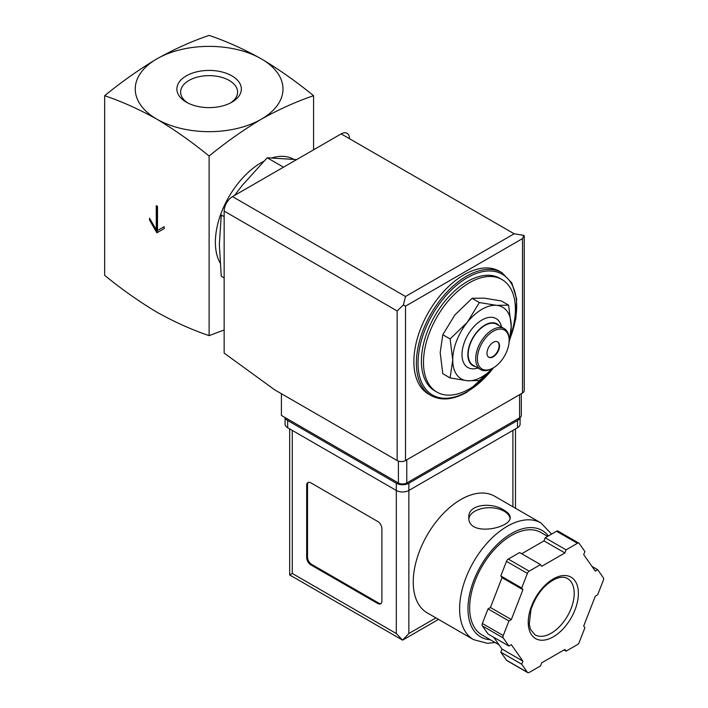 <?xml version="1.0" encoding="UTF-8"?>
<svg xmlns="http://www.w3.org/2000/svg" width="708" height="708" viewBox="0 0 708 708"><rect width="100%" height="100%" fill="white"/><g stroke="black" fill="none" stroke-linecap="round" stroke-linejoin="round"><path stroke-width="1.06" d="M104.651 95.713C121.749 101.483 139.166 109.297 156.884 119.174A73.871 42.648 180 0 1 156.884 58.861C139.166 69.446 121.758 81.73 104.651 95.713L104.651 275.324C121.758 289.315 139.166 301.599 156.884 312.175C174.602 322.051 192.01 329.875 209.117 335.636L209.117 156.026C226.215 142.042 243.632 129.759 261.349 119.174A73.871 42.648 180 0 1 156.884 119.174C174.593 129.759 192.001 142.042 209.117 156.026M157.503 206.391L156.256 205.665L156.256 229.79L149.565 218.206L149.565 220.135L156.884 232.808L164.194 228.587L164.194 226.657L157.503 230.516L157.503 206.391M508.618 305.157L501.299 300.935L484.068 298.121L472.05 298.325L454.819 315.016L442.801 334.716L440.19 352.708L442.801 373.718L450.111 377.939L452.731 359.947L450.111 338.937L467.351 322.246L479.36 302.546L496.6 305.36L508.618 305.157L511.229 326.167L509.326 341.53M224.153 216.639L221.259 214.966L219.347 244.508L221.259 276.253L224.153 277.925M296.625 159.601L267.217 157.778L283.501 167.177M267.217 157.778L242.331 185.275L234.516 195.461M187.726 102.943A28.479 16.443 180 0 1 180.637 92.447A28.479 16.443 180 0 1 197.921 76.96A28.479 16.443 180 0 1 229.25 80.455A28.479 16.443 180 0 1 237.587 92.447A28.479 16.443 180 0 1 230.498 102.943M231.905 75.862A32.232 18.612 180 0 1 231.905 102.173A32.232 18.612 180 0 1 186.319 102.173A32.232 18.612 180 0 1 186.319 75.862A32.232 18.612 180 0 1 231.905 75.862M261.349 58.861A73.871 42.648 180 0 1 261.349 119.174C279.058 109.306 296.466 101.483 313.582 95.713C296.475 81.73 279.067 69.446 261.349 58.861C243.632 48.994 226.224 41.17 209.117 35.4C192.01 41.17 174.602 48.985 156.884 58.861A73.871 42.648 180 0 1 261.349 58.861M313.582 95.713L313.582 149.813M224.153 329.981L209.117 335.636M220.038 262.81A65.003 37.533 -60 0 1 263.765 161.282M272.199 157.831A65.003 37.533 -60 0 1 293.643 159.265M491.467 369.682A65.003 37.533 -60 0 1 469.439 388.896A65.003 37.533 -60 0 1 436.942 392.117A65.003 37.533 -60 0 1 436.942 317.051A65.003 37.533 -60 0 1 501.945 279.527A65.003 37.533 -60 0 1 510.433 336.167M436.942 392.117L434.854 390.904A65.003 37.533 -60 0 1 434.854 315.848A65.003 37.533 -60 0 1 499.857 278.315L501.945 279.527M431.057 395.542L428.552 394.099A70.915 40.94 -60 0 1 428.552 312.21A70.915 40.94 -60 0 1 499.467 271.27L501.972 272.713A70.915 40.94 -60 0 0 431.057 313.662A70.915 40.94 -60 0 0 431.057 395.542C441.234 401.038 453.253 399.887 467.103 392.09L494.069 367.417M493.025 368.027L479.36 380.55L467.351 380.754L450.111 377.939M442.801 334.716L450.111 338.937M472.05 298.325L479.36 302.546M497.476 341.778A8.868 5.115 -60 0 1 498.574 348.947A8.868 5.115 -60 0 1 492.839 356.566A8.868 5.115 -60 0 1 488.626 357.115M493.255 356.805A8.868 5.115 -60 0 1 488.83 357.248A8.868 5.115 -60 0 1 488.83 347.009A8.868 5.115 -60 0 1 497.689 341.893A8.868 5.115 -60 0 1 499.051 349A8.868 5.115 -60 0 1 493.255 356.805M492.423 368.39L493.264 367.903A22.452 12.965 -60 0 1 477.378 358.735A22.452 12.965 -60 0 1 493.255 331.238A22.452 12.965 -60 0 1 509.14 340.406A22.452 12.965 -60 0 1 493.264 367.903A22.452 12.965 -60 0 1 493.255 367.903L492.423 368.39A23.638 13.647 -60 0 1 480.608 369.558A23.638 13.647 -60 0 1 480.608 342.265A23.638 13.647 -60 0 1 504.246 328.618A23.638 13.647 -60 0 1 509.14 339.433L509.14 340.406M480.608 369.558L473.086 365.213A23.638 13.647 -60 0 1 473.086 337.92A23.638 13.647 -60 0 1 496.724 324.273L504.246 328.618M475.457 366.585A24.107 13.921 -60 0 1 472.847 337.787A24.107 13.921 -60 0 1 499.096 325.645M477.891 367.992A28.249 16.311 -60 0 1 462.05 352.982A28.249 16.311 -60 0 1 480.608 320.839A28.249 16.311 -60 0 1 501.53 327.052M492.848 368.133A41.365 23.886 -60 0 1 467.351 380.754A41.365 23.886 -60 0 1 452.731 359.947A41.365 23.886 -60 0 1 467.351 322.246A41.365 23.886 -60 0 1 496.6 305.36A41.365 23.886 -60 0 1 511.229 326.167A41.365 23.886 -60 0 1 509.14 339.911M156.256 229.79L157.088 229.304L157.088 206.143M149.565 220.135L150.406 219.657L157.716 232.321M164.194 226.657L158.344 230.029M281.403 393.719L281.403 415.437L398.4 482.98A5.912 3.416 0 0 0 406.764 482.98L519.584 417.844A5.912 3.416 0 0 0 521.318 415.437L521.318 393.683M405.507 296.493L514.15 233.773L523.867 235.383L522.513 238.596L405.507 306.148L403.401 304.927L405.507 296.493L232.516 196.62A11.815 6.823 120 0 0 224.153 211.09L224.153 353.097L274.722 389.86L397.153 460.545A5.912 3.416 0 0 0 405.507 460.545L522.513 392.993A5.912 3.416 0 0 0 524.239 390.586L524.239 235.985M232.516 196.62L341.159 133.892A11.815 6.823 120 0 1 349.513 138.715M523.867 235.383L524.265 235.985M403.401 304.927L397.153 310.971L397.153 460.545M494.556 496.175A67.366 38.896 120 0 0 427.19 535.071A67.366 38.896 120 0 0 427.19 612.854L473.572 639.634A67.366 38.896 -60 0 1 473.572 561.842A67.366 38.896 -60 0 1 540.939 522.955L494.556 496.175M504.123 510.247C492.237 502.025 467.926 503.839 468.811 517.344C467.554 537.177 511.424 528.336 510.185 517.344C510.07 514.858 508.052 512.486 504.123 510.247M493.715 637.262L502.016 649.077L500.813 652.165L506.485 660.228A2.956 1.708 120 0 0 506.813 660.537L527.708 672.6A2.956 1.708 120 0 0 529.186 672.45L540.523 665.909L541.726 662.812L564.887 649.448L566.081 651.148L577.427 644.607A2.956 1.708 120 0 0 579.232 642.351L584.905 627.739L583.702 626.031L595.286 596.189L597.685 594.8L603.349 580.188A2.956 1.708 120 0 0 603.349 577.781L597.685 569.71L595.286 571.099L583.702 554.621L584.905 551.532L579.232 543.47A2.956 1.708 120 0 0 578.905 543.16A2.956 1.708 120 0 0 577.427 543.302L566.081 549.851L564.887 552.939L541.726 566.312L540.523 564.612L529.186 571.152A2.956 1.708 120 0 0 527.38 573.409L521.707 588.021L522.911 589.72L511.326 619.571L508.928 620.951L503.255 635.563A2.956 1.708 120 0 0 503.255 637.979L508.928 646.041L511.326 644.661L522.911 661.139L521.707 664.228L527.38 672.29A2.956 1.708 120 0 0 527.708 672.6M540.523 564.612L519.637 552.55L508.291 559.09A2.956 1.708 120 0 0 506.485 561.347L500.813 575.958L502.016 577.657L496.228 592.587L490.432 607.508L488.033 608.889L482.369 623.5A2.956 1.708 120 0 0 482.369 625.916L488.033 633.979L508.928 646.041M578.905 543.16L558.01 531.097A2.956 1.708 120 0 0 556.532 531.239L545.195 537.788L543.992 540.877L521.707 553.745M438.517 619.394L402.587 640.138L289.669 574.949L292.271 573.453L396.312 633.527L402.587 640.138L408.852 633.527L435.924 617.898M381.895 528.699A5.912 3.416 -120 0 0 377.718 521.46L310.865 482.865A5.912 3.416 -120 0 0 307.909 482.573A5.912 3.416 -120 0 0 306.688 485.272L306.688 557.647A5.912 3.416 -120 0 0 310.865 564.887L377.718 603.49A5.912 3.416 -120 0 0 380.674 603.782A5.912 3.416 -120 0 0 381.895 601.074L381.895 528.699M285.165 417.605A8.868 5.115 0 0 0 287.669 420.499L396.312 483.228A8.868 5.115 0 0 0 408.852 483.228L517.495 420.499A8.868 5.115 0 0 0 520.008 417.57M285.076 417.552L285.076 424.119A8.868 5.115 0 0 0 287.669 427.738L396.312 490.458A8.868 5.115 0 0 0 408.852 490.458L517.495 427.738A8.868 5.115 0 0 0 520.088 424.119L520.088 417.508M498.972 644.749L481.891 634.881A59.091 34.117 -60 0 1 481.891 566.648A59.091 34.117 -60 0 1 540.983 532.531L547.647 536.372M564.01 649.953L566.081 651.148M500.813 652.165L521.707 664.228M502.016 649.077L522.911 661.139M488.033 608.889L508.928 620.951M490.432 607.508L511.326 619.571M502.016 577.657L522.911 589.72M500.813 575.958L521.707 588.021M543.992 540.877L564.887 552.939M545.195 537.788L566.081 549.851M592.003 566.435L597.685 569.71M308.352 482.378A5.912 3.416 -120 0 0 307.52 484.794L307.52 557.169A5.912 3.416 -120 0 0 311.697 564.409L378.559 603.004A5.912 3.416 -120 0 0 381.063 603.49M510.061 518.353A20.682 11.939 0 0 0 504.123 511.211A20.682 11.939 0 0 0 482.431 508.433A20.682 11.939 0 0 0 468.9 518.601M493.529 367.744A69.729 40.259 -60 0 1 467.351 391.551A69.729 40.259 -60 0 1 418.8 352.717A69.729 40.259 -60 0 1 484.29 271.359A69.729 40.259 -60 0 1 509.999 338.574M522.513 238.596L522.513 392.993M405.507 306.148L405.507 460.545M397.153 310.971L224.153 211.09M514.15 233.773L341.159 133.892M519.584 417.844L519.584 394.683M398.4 482.98L398.4 461.094M406.764 482.98L406.764 459.819M292.271 573.453L292.271 430.393M396.312 633.527L396.312 483.228M517.495 427.738L517.495 420.499M287.669 427.738L287.669 420.499M408.852 633.527L408.852 483.228M512.902 506.76L512.902 430.393M490.325 639.758A61.454 35.48 -60 0 1 479.989 567.232A61.454 35.48 -60 0 1 548.381 535.947M506.485 660.228L527.38 672.29M482.369 625.916L503.255 637.979M482.369 623.5L503.255 635.563M506.485 561.347L527.38 573.409M508.291 559.09L529.186 571.152M556.532 531.239L577.427 543.302M551.213 633.209A32.506 18.762 -60 0 1 534.965 634.819L530.513 629.368L529.248 624.067L530.973 609.508C536.168 594.676 544.328 584.463 555.453 578.887C560.524 576.843 564.524 576.719 567.471 578.525A32.506 18.762 -60 0 1 572.453 604.57A32.506 18.762 -60 0 1 551.213 633.209M553.302 636.828A35.453 20.47 -60 0 1 531.593 605.942A35.453 20.47 -60 0 1 575.02 580.87A35.453 20.47 -60 0 1 553.302 636.828M307.52 484.794L306.688 485.272M307.52 557.169L306.688 557.647M311.697 564.409L310.865 564.887M378.559 603.004L377.718 603.49M509.716 339.902L515.875 318.511L516.636 298.829L511.849 282.979L501.972 272.713M515.495 508.264L515.495 428.889M289.669 574.949L289.669 428.889M551.603 534.089L540.939 522.955M473.572 639.634L487.299 643.307L495.14 642.537"/></g></svg>
